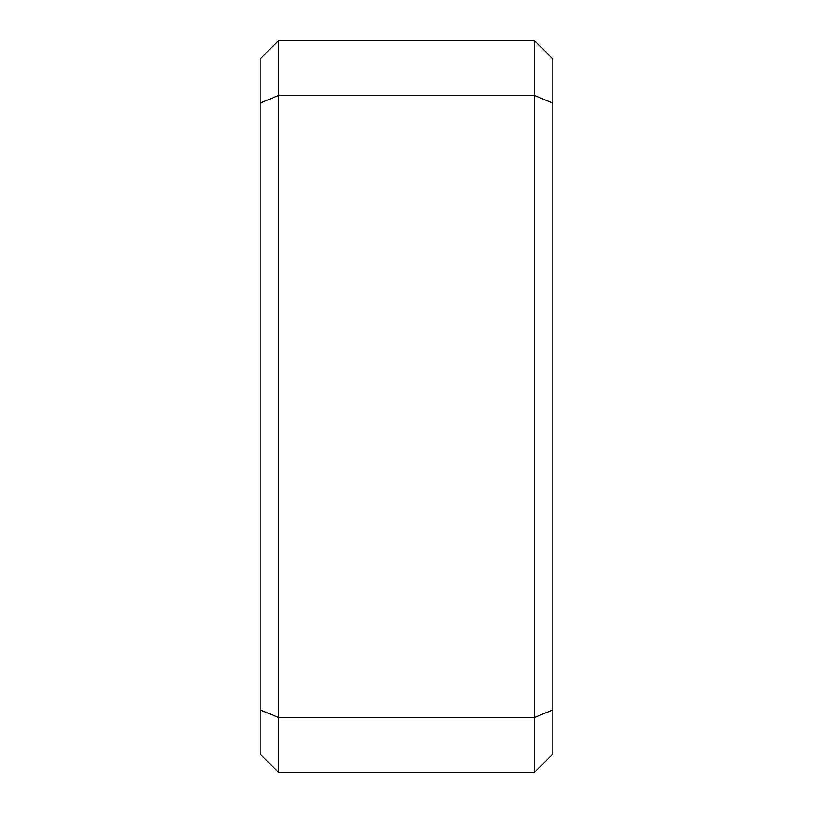 <?xml version="1.0" encoding="UTF-8"?>
<svg xmlns="http://www.w3.org/2000/svg" width="813" height="813" viewBox="0 0 813 813"><rect width="100%" height="100%" fill="white"/><g stroke="black" fill="none" stroke-linecap="round" stroke-linejoin="round"><path stroke-width="1.22" d="M552.84 103.109L552.84 58.943L534.548 40.65L534.548 717.473L552.84 709.891L552.84 103.109L534.548 95.528L278.453 95.528L260.16 103.109L260.16 754.058L278.453 772.35L278.453 717.473L260.16 709.891M278.453 772.35L534.548 772.35L552.84 754.058L552.84 709.891M534.548 772.35L534.548 717.473L278.453 717.473L278.453 40.65L260.16 58.943L260.16 103.109M534.548 40.65L278.453 40.65"/></g></svg>

